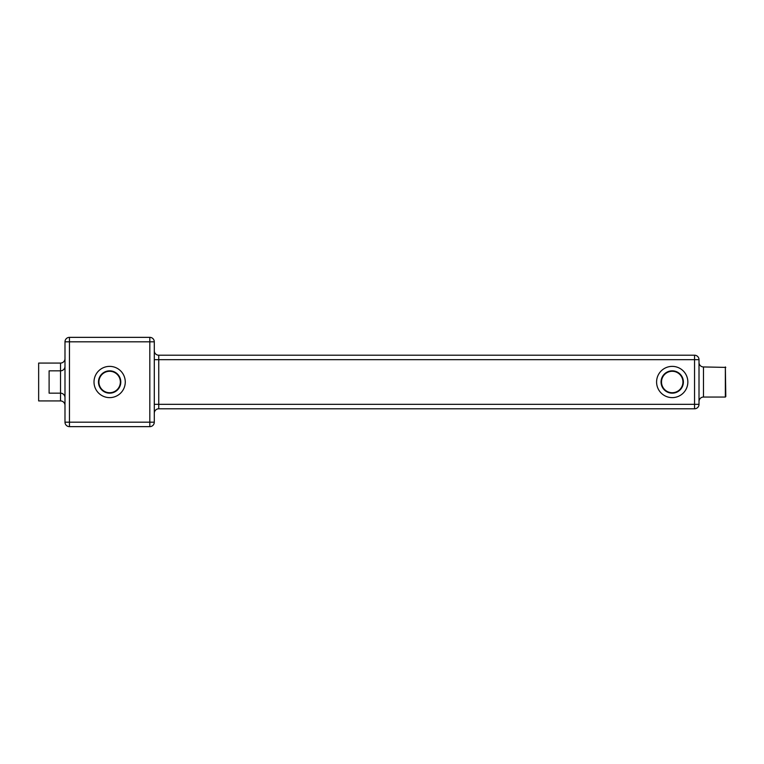 <?xml version="1.0" encoding="UTF-8"?>
<svg xmlns="http://www.w3.org/2000/svg" width="764" height="764" viewBox="0 0 764 764"><rect width="100%" height="100%" fill="white"/><g stroke="black" fill="none" stroke-linecap="round" stroke-linejoin="round"><path stroke-width="1.15" d="M725.8 367.398L703.472 366.949L703.472 397.051L725.351 397.051L725.351 366.949L725.8 396.602M154.29 359.672L158.75 359.672L158.75 355.212A4.469 4.469 0 0 1 154.29 350.743A4.469 4.469 0 0 0 158.75 355.212A4.469 4.469 0 0 1 154.29 350.743A4.469 4.469 0 0 0 158.75 355.212L694.543 355.212A4.469 4.469 0 0 1 699.012 359.672L699.012 404.328A4.469 4.469 0 0 1 694.543 408.788L158.75 408.788A4.469 4.469 0 0 0 154.29 413.257A4.469 4.469 0 0 1 158.75 408.788A4.469 4.469 0 0 0 154.29 413.257A4.469 4.469 0 0 1 158.75 408.788L158.75 404.328L694.543 404.328L694.543 359.672L158.75 359.672L158.75 404.328L154.29 404.328M699.012 401.511A4.469 4.469 0 0 1 703.472 397.051M699.012 362.489A4.469 4.469 0 0 0 703.472 366.949M672.224 370.836A11.164 11.164 0 0 1 683.379 382A11.164 11.164 0 0 1 672.224 393.164A11.164 11.164 0 0 1 661.061 382A11.164 11.164 0 0 1 672.224 370.836M672.224 392.715A10.715 10.715 0 0 0 682.94 382A10.715 10.715 0 0 0 672.224 371.285A10.715 10.715 0 0 0 661.509 382A10.715 10.715 0 0 0 672.224 392.715M154.29 341.814L154.29 422.186A4.469 4.469 0 0 1 149.82 426.646L69.457 426.646A4.469 4.469 0 0 1 64.988 422.186L64.988 341.814A4.469 4.469 0 0 1 69.457 337.354L149.82 337.354L149.82 341.814L64.988 341.814A4.469 4.469 0 0 1 69.457 337.354L69.457 422.186L64.988 422.186A4.469 4.469 0 0 0 69.457 426.646L69.457 422.186L149.82 422.186L149.82 341.814L154.29 341.814A4.469 4.469 0 0 0 149.82 337.354A4.469 4.469 0 0 1 154.29 341.814M131.962 337.354L87.316 337.354M64.988 366.376A4.469 4.469 0 0 1 60.528 370.836L60.528 363.072L38.649 363.072L38.649 400.928L60.528 400.928L60.528 370.836L49.106 370.836L49.106 393.164L60.528 393.164A4.469 4.469 0 0 1 64.988 397.624M64.988 358.602A4.469 4.469 0 0 1 60.528 363.072M64.988 405.397A4.469 4.469 0 0 0 60.528 400.928M49.106 393.164L49.106 370.836M38.649 400.928L38.649 363.072M87.316 426.646L131.962 426.646M109.644 393.164A11.164 11.164 0 0 1 98.48 382A11.164 11.164 0 0 1 109.644 370.836A11.164 11.164 0 0 1 120.798 382A11.164 11.164 0 0 1 109.644 393.164M109.644 392.715A10.715 10.715 0 0 0 120.359 382A10.715 10.715 0 0 0 109.644 371.285A10.715 10.715 0 0 0 98.919 382A10.715 10.715 0 0 0 109.644 392.715M699.012 359.672L694.543 359.672L694.543 355.212A4.469 4.469 0 0 1 699.012 359.672M694.543 404.328L699.012 404.328A4.469 4.469 0 0 1 694.543 408.788L694.543 404.328M687.848 382A15.624 15.624 0 0 1 672.224 397.624A15.624 15.624 0 0 1 656.591 382A15.624 15.624 0 0 1 672.224 366.376A15.624 15.624 0 0 1 687.848 382M158.75 355.212A4.469 4.469 0 0 1 154.29 350.743A4.469 4.469 0 0 0 158.75 355.212A4.469 4.469 0 0 1 154.29 350.743A4.469 4.469 0 0 0 158.75 355.212M109.644 366.376A15.624 15.624 0 0 1 125.267 382A15.624 15.624 0 0 1 109.644 397.624A15.624 15.624 0 0 1 94.01 382A15.624 15.624 0 0 1 109.644 366.376M154.29 422.186L149.82 422.186L149.82 426.646"/></g></svg>
